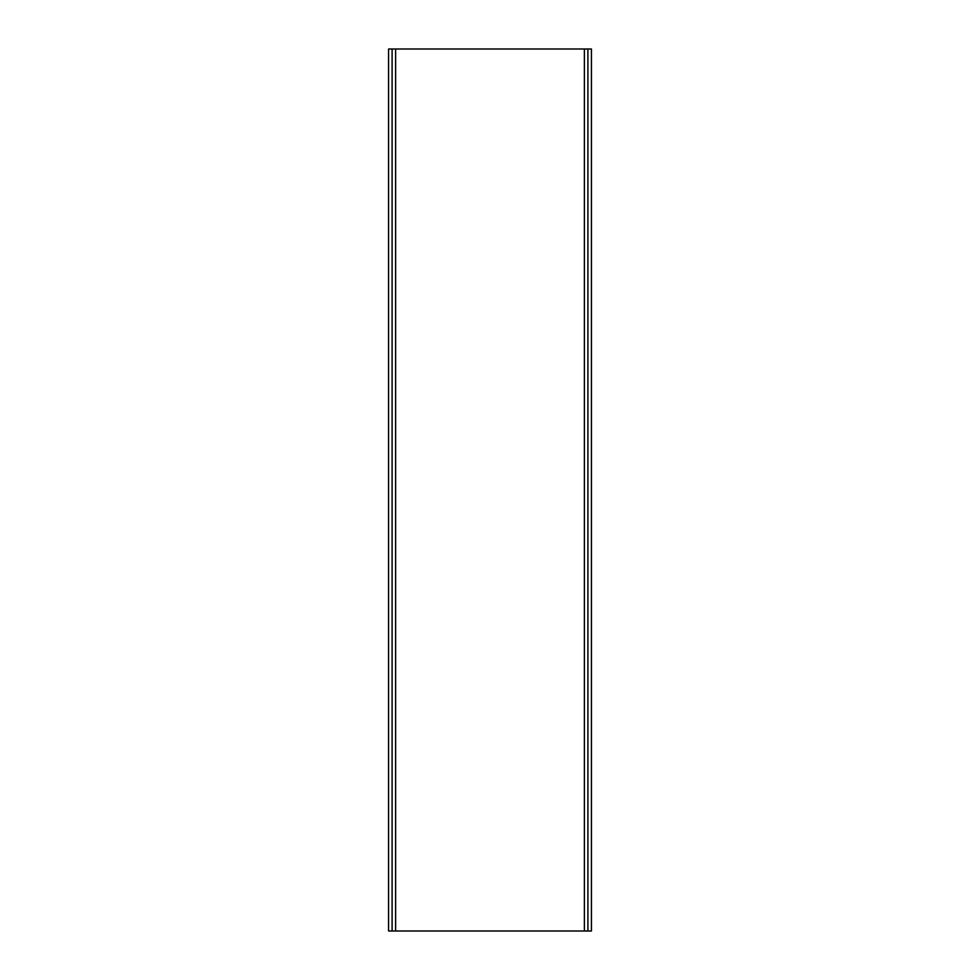 <?xml version="1.0" encoding="UTF-8"?>
<svg xmlns="http://www.w3.org/2000/svg" width="980" height="980" viewBox="0 0 980 980"><rect width="100%" height="100%" fill="white"/><g stroke="black" fill="none" stroke-linecap="round" stroke-linejoin="round"><path stroke-width="1.47" d="M392.098 931L388.57 931L388.57 49L392.098 49L392.098 931L591.43 931L591.43 49L587.902 49L587.902 931L587.902 49L392.098 49L392.098 931M584.374 49L584.374 931M395.626 49L395.626 931"/></g></svg>
